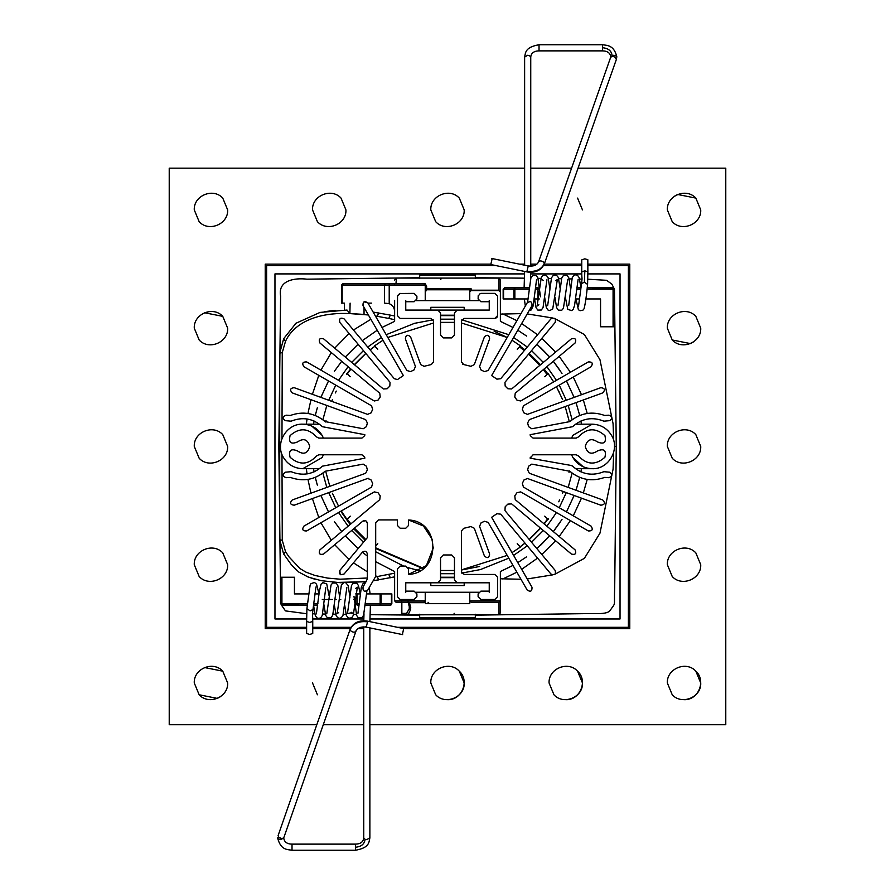 <?xml version="1.0" encoding="UTF-8"?>
<svg xmlns="http://www.w3.org/2000/svg" width="895" height="895" viewBox="0 0 895 895"><rect width="100%" height="100%" fill="white"/><g stroke="black" fill="none" stroke-linecap="round" stroke-linejoin="round"><path stroke-width="1.34" d="M405.759 300.619L405.759 310.084L430.808 310.084L430.808 307.298L464.192 307.298L464.192 310.084L489.241 310.084L489.241 300.619M396.015 283.648L424.89 283.435L426.624 286.02L425.237 285.035L425.237 300.619L416.332 300.619M382.02 327.458L394.628 321.35L394.628 311.471C394.426 307.757 392.625 305.15 389.213 303.651L389.213 285.035L425.237 285.035L423.85 283.648L425.237 285.035L423.85 283.648L389.213 283.648L389.213 285.035L342.181 285.035L342.181 303.125L341.577 303.125L341.577 285.035L342.964 283.648L389.213 283.648M416.332 592.255L425.237 592.255L425.237 600.881L394.628 600.881L394.628 571.525L375.699 561.702M367.353 556.063L362.363 552.237M358.101 548.657L345.28 535.836M341.7 531.574L334.383 521.572M328.532 511.918L320.869 495.483L328.499 511.929M317.333 485.135L315.275 477.404M314.1 471.866L313.541 468.7M313.541 424.174L314.1 421.008M315.275 415.459L317.322 407.773M320.869 397.38L328.532 380.957L320.835 397.369M334.383 371.291L341.7 361.3M345.28 357.027L358.101 344.217M362.363 340.637L377.209 330.244M489.241 592.255L489.241 582.79L405.759 582.79L405.759 592.255M454.459 577.23L440.541 577.23M394.628 600.881L396.015 602.268L423.85 602.268L425.237 600.881L425.237 603.666L469.763 603.666L469.763 592.255L478.668 592.255M512.98 565.405L500.372 571.525L500.372 612.829L498.985 614.764L403.052 614.798L401.654 613.399L403.052 614.798M478.668 300.619L469.763 300.619L469.763 291.994L471.15 290.595L498.985 290.595L500.372 291.994L500.372 321.35L512.98 327.458M517.791 330.244L526.696 336.117M536.899 344.217L549.72 357.027M553.3 361.3L562.004 373.428M566.468 380.957L574.131 397.38L566.501 380.946M576.033 402.616L579.725 415.459M580.9 421.008L581.459 424.174M581.459 468.7L580.9 471.866M579.725 477.404L576.033 490.259M574.131 495.483L566.468 511.918L574.131 495.494M562.004 519.447L553.3 531.574M549.72 535.836L536.899 548.657M526.685 556.757L517.791 562.631M440.541 315.644L454.459 315.644M556.455 380.319L546.901 366.659M543.321 362.397L531.54 350.616M527.278 347.036L513.618 337.482M508.796 334.696L461.809 319.795M454.459 319.179L440.541 319.179M433.191 319.795L414.508 323.33L386.204 334.696M381.382 337.482L367.722 347.036M363.459 350.616L351.679 362.397M348.099 366.659L338.545 380.319M335.759 385.13L328.711 400.244M326.809 405.469L322.871 419.755M572.129 419.755L568.191 405.469M566.289 400.244L559.241 385.13M572.129 473.119L568.191 487.406M566.289 492.63L559.241 507.733M556.455 512.555L546.901 526.204M543.321 530.478L531.54 542.258M527.278 545.838L513.618 555.392M508.796 558.178L480.492 569.544L461.809 573.08M454.459 573.695L440.541 573.695M419.844 570.853L408.277 567.698M403.623 566.099L375.699 551.745M363.459 542.258L351.679 530.478M348.099 526.204L338.545 512.555M335.759 507.733L328.711 492.63M326.809 487.406L322.871 473.119M396.015 283.234L396.373 278.076L498.985 278.099L498.985 290.193L471.15 290.193L469.763 291.994L469.763 291.177L469.763 300.619L425.237 300.619M425.237 592.255L469.763 592.255M457.244 582.79L454.459 580.005L457.244 582.79L489.241 582.79L489.241 591.136L480.895 591.136L478.109 593.922L478.109 596.708L480.895 599.493L494.812 599.493L497.586 596.708L497.586 577.23L494.812 574.445L464.192 574.445L461.417 571.659L461.417 531.071L463.655 528.341L470.938 526.562L474.328 528.285L484.385 555.918C487.361 558.659 489.095 558.021 489.621 554.016L479.563 526.383L481.051 522.881L484.486 521.282L488.133 522.378L527.177 590.018C530.578 592.199 532.189 591.271 531.999 587.232L491.623 517.299L496.926 513.719L500.708 514.166L550.906 573.997C554.631 575.552 556.052 574.366 555.168 570.417L504.97 510.597L505.172 506.794L507.857 504.109L511.66 503.907L571.48 554.106C575.429 554.989 576.615 553.569 575.06 549.843L515.24 499.645L514.782 495.864L516.952 492.753L520.666 491.892L588.295 530.936C592.333 531.127 593.262 529.516 591.08 526.115L523.441 487.07L522.344 483.423L523.944 479.988L527.446 478.489L600.836 505.205C604.841 504.69 605.467 502.945 602.738 499.981L529.348 473.265L527.625 469.864L528.609 466.205L531.798 464.125L569.88 471.273C580.329 479.888 591.931 481.935 604.696 477.404L608.712 477.684C612.56 476.487 612.885 474.652 609.674 472.202L603.89 471.687C592.322 476.308 581.884 474.473 572.587 466.172L572.341 465.948M414.105 591.136L416.891 593.922L414.105 591.136L405.759 591.136L405.759 582.79L437.756 582.79L440.541 580.005L440.541 557.753L443.327 554.967L451.673 554.967L454.459 557.753L454.459 580.005M394.628 571.525L394.628 573.192L375.374 576.917M394.628 576.861L373.148 580.788M439.848 614.798L455.152 614.798M408.142 614.798L410.469 609.775L409.261 608.79L409.261 606.519M373.148 312.086L390.343 315.107L388.766 318.43L394.628 319.683L394.628 321.35M394.628 284.218L394.628 283.648M394.628 300.34L394.628 311.471M480.895 301.727L478.109 298.952L480.895 301.727L489.241 301.727L489.241 310.084L457.244 310.084L454.459 312.858L454.459 335.122L451.673 337.907L443.327 337.907L440.541 335.122L440.541 312.858L437.756 310.084L405.759 310.084L405.759 301.727L414.105 301.727L416.891 298.952L416.891 296.167L414.105 293.381L399.371 293.504M520.979 313.608L500.372 314.111L500.372 321.35M613.668 440.519L613.075 423.682L599.963 359.678L584.379 334.517L554.978 318.665M552.405 317.949L527.233 313.91M540.278 545.603L549.731 535.848M553.345 531.619L560.046 522.423M560.046 370.44L553.345 361.256M549.731 357.015L540.278 347.271M498.985 278.099L500.372 280.045L500.372 291.994L498.985 290.595L500.372 291.177M425.237 292.195L426.624 289.79L470.166 289.79L469.763 291.177L471.15 290.193L471.15 288.805L426.624 288.805L426.624 286.02M396.015 278.099L394.628 280.045M388.766 318.43L375.374 315.957M390.343 315.107L394.628 316.013M368.382 314.973L349.9 313.597L347.036 310.05M283.603 338.959L279.699 353.156L283.603 338.959L285.561 341.129C296.871 317.568 327.279 312.333 349.9 313.597L350.102 303.125M285.561 341.129L282.272 352.563L281.97 438.572M284.017 338.254L295.954 323.263L320.03 312.422L346.936 310.05M335.468 310.386L324.426 311.639M524.436 278.166L475.323 277.73L475.323 278.625L475.323 275.212L419.677 275.212L419.677 278.636L419.677 277.73L306.907 279.173C295.227 277.73 277.64 280.045 280.605 296.066L278.848 446.437L279.699 446.437L279.699 363.001M554.978 574.198L584.379 558.357L599.963 533.185L613.075 469.193L613.668 452.355M280.538 446.437L279.699 446.437L279.699 529.874M279.699 353.156L282.272 352.563M498.985 614.764L498.985 602.268L500.372 600.881L498.985 602.268L471.15 602.268L469.763 600.881L469.763 603.666M520.979 579.266L500.372 578.763L500.372 571.525M455.152 603.666L447.5 603.666M367.353 578.013L340.1 579.199L327.581 578.092L315.018 575.474L305.833 572.073L299.993 568.56L289.096 556.992L285.561 551.745L282.272 540.311L281.97 454.291M366.156 581.66L335.312 582.477M314.772 579.199L306.291 576.302M296.76 570.383L292.296 565.819M285.561 551.745L283.603 553.915L279.699 539.719L283.603 553.915L291.356 564.756L298.717 572.017L308.361 577.141L321.35 580.698L340.671 582.746L366.223 581.66M552.405 574.914L527.233 578.964M282.272 540.311L279.699 539.719M344.418 310.05L344.418 303.125L342.181 303.125M389.213 303.651L384.481 303.125L384.481 285.035L385.275 283.648M379.782 283.648L351.936 283.648M361.793 314.29L352.115 313.664L364.041 314.503L364.041 307.455M470.166 289.79L471.15 288.805M408.064 602.055L409.395 607.045L410.749 607.66L409.407 602.682L423.85 602.682L425.203 601.205M401.844 602.268L401.844 613.399L406.598 613.399L407.617 614.708M409.407 602.682L407.986 601.832M409.395 606.676L409.261 608.79L406.598 613.399M454.459 577.655L440.541 577.655M464.192 582.79L464.192 585.576L430.808 585.576L430.808 582.79M464.192 310.084L430.808 310.084M440.541 315.219L454.459 315.219M281.231 838.391L278.77 837.172L278.155 835.404M278.11 835.617L278.692 837.082C281.153 838.839 282.921 838.872 283.995 837.161L355.964 631.165C357.687 627.831 361.065 626.478 366.089 627.115L402.649 634.622M402.481 634.052L403.634 628.838M292.016 844.388L292.016 850.25C287.206 849.377 280.806 850.362 277.607 837.877L278.132 838.861L280.672 839.633L283.726 837.977M306.627 633.447L309.692 634.488L312.747 633.447L312.747 621.41L309.67 622.45L306.627 621.41L306.627 633.447M613.511 56.542L615.637 57.627L616.342 59.506L544.305 263.991C541.095 270.458 535.389 273.109 527.177 271.957L490.628 264.506M616.398 59.283L615.805 57.795C613.343 56.038 611.576 56.016 610.502 57.75L538.533 261.955C536.866 265.222 533.487 266.553 528.397 265.96L491.847 258.51M492.026 259.102L490.863 264.316M602.48 50.635L602.48 44.75C607.336 45.444 614.048 45.097 616.89 57.056L616.364 56.061L613.836 55.277L612.113 55.579L610.77 56.956M587.87 271.879L587.825 259.695L584.815 258.823L581.75 259.897L581.75 271.879C581.75 280.817 582.511 275.895 581.526 283.581L584.39 282.205L584.838 270.816L587.87 271.879L587.59 284.397C586.583 295.328 585.408 303.45 584.066 308.775L582.858 310.241L580.027 310.722L578.383 309.681L575.932 298.952M423.122 568.649L375.699 548.523M365.149 540.256L353.67 528.8M350.102 524.537L340.805 511.246M461.417 570.037L479.552 566.479M520.241 546.722L524.951 543.075M529.191 539.461L540.423 528.039M543.97 523.743L547.561 518.955M547.024 374.457L543.354 369.635M539.774 365.373L528.565 354.151M524.313 350.572L519.503 346.891M374.848 346.231L370.06 349.822M365.775 353.368L354.331 364.623M350.717 368.863L347.07 373.562M347.327 373.819L350.963 369.064M354.543 364.802L365.865 353.48M370.127 349.9L374.882 346.275M520.163 346.22L524.917 349.844L520.163 346.22M529.191 353.413L540.535 364.746L529.191 353.413M544.115 368.997L547.74 373.741L544.115 368.997M547.829 519.212L544.216 523.955L547.829 519.212M540.636 528.218L529.292 539.573L540.636 528.218M525.029 543.153L520.286 546.767L525.029 543.153M365.764 539.517L354.431 528.162M350.862 523.899L347.238 519.145M319.493 424.174L302.79 424.174C311.192 424.476 317.613 428.19 322.077 435.306L311.807 426.076M322.077 457.569L323.431 454.783L322.077 457.569L302.79 468.7L319.493 468.7M323.431 438.091L322.077 435.306L323.431 438.091M325.981 472.37L329.819 486.309M332.403 493.234L338.534 506.134M341.308 510.955L346.958 519.436L350.247 516.146M377.791 543.69L375.699 545.782M375.699 547.841L423.503 568.347L375.699 547.841M440.541 570.495L454.459 570.495L440.541 570.495M461.417 569.902L507.196 555.403L461.417 569.902M520.498 546.979L512.018 552.618L520.498 546.979L517.209 543.69M544.753 516.146L548.042 519.436L548.579 518.697M575.507 468.7L592.21 468.7C608.667 469.461 620.369 449.178 611.486 435.306C607.023 428.19 600.601 424.476 592.21 424.174L575.507 424.174M583.193 466.798L572.923 457.569L571.569 454.783L572.923 457.569C577.387 464.684 583.808 468.398 592.21 468.7C608.667 469.461 620.369 449.178 611.486 435.306C607.023 428.19 600.601 424.476 592.21 424.174L572.923 435.306L571.569 438.091L572.923 435.306L592.21 424.174M569.019 420.505L565.181 406.565M562.597 399.629L556.466 386.741M553.692 381.919L548.042 373.439L544.753 376.728M517.209 349.173L520.498 345.884L512.018 340.245L520.498 345.884M494.152 331.273L507.196 337.471L461.417 322.961M454.459 322.379L440.541 322.379M433.583 322.961L387.803 337.471M374.502 345.884L382.982 340.245L374.502 345.884L377.791 349.173M350.247 376.728L346.958 373.439L346.421 374.177M336.263 391.081L335.345 392.95M332.403 399.629L331.721 401.34M325.981 420.505L325.679 421.992M335.345 499.913L336.263 501.793M346.421 518.697L346.958 519.436M558.737 501.793L559.655 499.913M562.597 493.234L563.279 491.534M569.019 472.37L569.321 470.882M559.655 392.95L558.737 391.081M548.579 374.177L548.042 373.439M283.514 457.569C274.631 443.696 286.333 423.413 302.79 424.174C286.333 423.413 274.631 443.696 283.514 457.569C287.977 464.684 294.399 468.398 302.79 468.7C294.399 468.398 287.977 464.684 283.514 457.569M369.87 724.715L725.778 724.715L725.778 168.159L578.069 168.159M571.581 168.159L530.746 168.159M524.627 168.159L169.222 168.159L169.222 724.715L316.808 724.715M323.296 724.715L363.75 724.715M194.271 446.437C193.499 432.14 213.2 423.984 222.765 434.634L227.654 446.437C228.415 460.735 208.725 468.89 199.16 458.24L194.271 446.437L199.16 458.24C208.725 468.89 228.415 460.735 227.654 446.437L222.765 434.634C213.2 423.984 193.499 432.14 194.271 446.437M194.271 682.974C193.499 668.677 213.2 660.521 222.765 671.172L227.654 682.974C228.415 697.272 208.725 705.428 199.16 694.777L194.271 682.974L199.16 694.777L217.351 698.402L220.685 696.545M194.271 564.7C193.499 550.414 213.2 542.247 222.765 552.897L227.654 564.7C228.415 578.998 208.725 587.154 199.16 576.514L194.271 564.7L199.16 576.514C208.725 587.154 228.415 578.998 227.654 564.7L222.765 552.897C213.2 542.247 193.499 550.414 194.271 564.7M430.808 682.974C430.047 668.677 449.737 660.521 459.303 671.172L464.192 682.974C464.952 697.272 445.262 705.428 435.697 694.777L430.808 682.974M317.423 694.777L312.534 682.974M667.346 682.974C666.585 668.677 686.275 660.521 695.84 671.172L700.729 682.974C701.501 697.272 681.8 705.428 672.234 694.777L667.346 682.974M549.071 682.974C548.311 668.677 568.001 660.521 577.577 671.172L582.466 682.974C583.227 697.272 563.537 705.428 553.96 694.777L549.071 682.974M667.346 564.7C666.585 550.414 686.275 542.247 695.84 552.897L700.729 564.7C701.501 578.998 681.8 587.154 672.234 576.514L667.346 564.7L672.234 576.514M430.808 209.9C430.047 195.602 449.737 187.447 459.303 198.097L464.192 209.9C464.952 224.197 445.262 232.353 435.697 221.703L430.808 209.9M194.271 209.9C193.499 195.602 213.2 187.447 222.765 198.097L227.654 209.9C228.415 224.197 208.725 232.353 199.16 221.703L194.271 209.9M312.534 209.9C311.773 195.602 331.463 187.447 341.04 198.097L345.929 209.9C346.689 224.197 326.999 232.353 317.423 221.703L312.534 209.9M194.271 328.163C193.499 313.876 213.2 305.71 222.765 316.36L227.654 328.163C228.415 342.461 208.725 350.616 199.16 339.977L194.271 328.163L199.16 339.977C208.725 350.616 228.415 342.461 227.654 328.163L222.765 316.36L204.575 312.747M577.577 198.097L582.466 209.9M667.346 209.9C666.585 195.602 686.275 187.447 695.84 198.097L700.729 209.9C701.501 224.197 681.8 232.353 672.234 221.703L667.346 209.9L672.234 221.703C681.8 232.353 701.501 224.197 700.729 209.9L695.84 198.097L677.649 194.472L674.315 196.329M667.346 446.437C666.585 432.14 686.275 423.984 695.84 434.634L700.729 446.437C701.501 460.735 681.8 468.89 672.234 458.24L667.346 446.437L672.234 458.24C681.8 468.89 701.501 460.735 700.729 446.437L695.84 434.634M667.346 328.163C666.585 313.876 686.275 305.71 695.84 316.36L700.729 328.163C701.501 342.461 681.8 350.616 672.234 339.977L667.346 328.163L672.234 339.977L690.425 343.59L693.759 341.745M587.87 264.159L629.778 264.159L629.778 628.704L403.969 628.704M581.75 264.159L544.25 264.159M536.899 264.159L530.746 264.159M524.627 264.159L519.592 264.159M490.46 264.159L265.222 264.159L265.222 628.704L306.627 628.704M312.747 628.704L350.348 628.704M357.877 628.704L363.75 628.704M369.87 628.704L373.864 628.704M587.87 265.558L628.379 265.558L628.379 627.317L397.503 627.317M581.75 265.558L543.601 265.558M534.393 265.558L530.746 265.558M495.763 265.558L266.62 265.558L266.62 627.317L306.627 627.317M312.747 627.317L351.03 627.317M360.73 627.317L363.75 627.317M306.593 618.971L274.966 618.971L274.966 273.904L524.571 273.904M530.69 273.904L581.772 273.904M587.892 273.904L620.034 273.904L620.034 618.971L369.948 618.971M363.817 618.971L312.713 618.971M700.729 328.163L695.84 316.36M227.654 682.974L222.765 671.172L204.575 667.547M447.5 699.666C461.798 700.427 469.953 680.737 459.303 671.172M684.037 699.666C698.335 700.427 706.491 680.737 695.84 671.172M565.774 699.666C580.061 700.427 588.216 680.737 577.577 671.172M700.729 564.7L695.84 552.897M539.327 289.935L537.94 287.821L537.94 298.952L539.327 298.952L534.192 298.952M528.028 298.952L514.86 298.952L514.86 287.821L504.545 287.821L524.112 287.821L524.615 271.431M514.86 298.952L503.158 298.952L503.158 289.208L504.545 287.821M537.94 287.821L535.456 287.821M529.292 287.821L514.86 287.821L513.875 289.208L529.135 289.208M614.462 446.426L616.263 446.426L614.462 289.208L613.075 289.208L613.075 287.821L587.165 287.821L613.869 288.067L611.878 284.14L606.575 280.303L588.116 279.24M568.694 305.519L572.241 277.685L573.818 275.358L575.787 274.776L577.543 275.324L579.154 277.595L581 287.821L576.749 287.821M581.996 279.117L579.557 279.072M571.905 278.927L569.108 278.871M561.568 278.737L558.704 278.692M551.275 278.558L548.344 278.513M541.039 278.401L538.018 278.356M614.462 296.469L614.462 326.776L613.746 326.776M354.991 283.648L363.336 283.648M383.496 283.648L391.842 283.648M371.66 303.125L367.968 303.125M456.271 300.619L432.9 300.619M278.848 446.437L280.538 593.251M419.677 275.212L419.677 277.73M587.008 289.208L613.075 289.208L613.075 326.776L614.462 326.776L614.462 289.208L613.869 288.067M475.323 615.145L594.414 613.511C602.995 613.892 608.153 612.963 609.909 610.714C616.386 601.306 613.791 608.331 614.708 586.885L616.263 446.426M281.925 605.054L281.925 577.23L294.444 577.23L294.444 593.922L308.607 593.922L294.444 593.922L294.444 577.23L280.538 577.23L280.538 603.666L281.925 605.054L307.354 605.054L281.321 604.919L285.471 610.893L306.392 613.701M312.512 613.813L314.861 613.858M322.647 614.004L325.31 614.048M332.985 614.183L335.703 614.227M343.288 614.339L346.052 614.384M353.536 614.485L356.378 614.529M370.082 614.697L419.677 615.145M391.842 593.922L391.842 603.666L390.455 605.054L391.149 604.875L391.439 603.666L390.455 605.054L370.396 605.054L369.892 621.645M366.502 593.922L380.14 593.922L370.116 593.922L369.232 587.579M360.327 593.922L358.392 585.431L356.68 583.148L353.156 583.182L351.478 585.565L347.417 613.668L351.31 612.773L352.205 613.69L351.836 612.202M314.783 593.922L319.034 593.922L316.506 584.099L314.458 582.488L310.923 583.641L310.106 585.229L306.907 608.689L306.627 621.41M317.781 605.054L313.518 605.054L315.331 615.603L316.942 617.886L318.698 618.434L320.667 617.863L322.234 615.547L325.791 587.702M456.439 592.255L432.99 592.255M355.673 593.922L360.394 593.922M381.125 593.922L381.125 603.666L380.14 603.666L380.14 593.922L391.439 593.922L391.439 603.666L381.125 603.666L380.14 605.054L365.238 605.054M354.364 599.493L353.659 599.493M340.805 599.493L339.843 599.493M336.397 599.493L334.943 599.493M332.437 599.493L329.539 599.493M327.995 599.493L324.561 599.493M323.643 599.493L322.278 599.493M475.323 275.212L475.323 276.689M419.677 614.238L419.677 617.662L475.323 617.662L475.323 614.25M585.912 298.952L600.556 298.952L600.556 326.776L613.075 326.776M579.747 298.952L575.496 298.952M280.538 577.23L281.925 577.23M355.673 598.643L355.673 603.666L357.06 605.054L359.074 605.054M307.522 603.666L280.538 603.666M613.075 287.821L614.462 289.208M535.288 289.208L539.327 289.208M365.395 603.666L380.14 603.666L380.14 605.054M359.231 603.666L357.06 603.666L357.06 605.054L357.06 603.666L355.673 603.666M513.875 289.208L513.875 298.952L503.561 298.952L503.561 289.208L513.875 289.208L513.875 298.952L514.86 289.208M397.414 568.884L400.188 566.099L397.414 568.884L397.414 596.708L400.188 599.493L414.105 599.493L416.891 596.708L416.891 593.922M375.699 575.608L375.699 522.68L378.484 519.905L397.414 519.905L397.414 525.466L400.188 528.251L405.759 528.251L408.545 525.466L408.545 519.995C440.955 521.024 440.955 573.326 408.545 574.355L408.545 568.884L405.759 566.099L400.188 566.099M371.056 412.886L372.656 409.44L371.056 412.886L367.554 414.374L294.164 387.669C290.159 388.184 289.532 389.929 292.262 392.894L365.652 419.61L367.375 422.999L366.391 426.669L363.202 428.75L325.12 421.601C314.671 412.987 303.069 410.939 290.304 415.47L286.288 415.19C282.44 416.388 282.115 418.211 285.326 420.661L291.11 421.176C302.678 416.567 313.116 418.401 322.413 426.702L364.847 434.69L364.712 435.664L361.949 438.091L318.777 438.091L316.494 436.894C308.093 427.888 299.288 427.474 290.069 435.63C288.481 442.522 290.953 444.625 297.487 441.94C303.629 437.834 307.723 439.333 309.748 446.437C307.723 453.53 303.629 455.029 297.487 450.935C290.953 448.25 288.481 450.353 290.069 457.244C299.288 465.4 308.093 464.975 316.494 455.98L318.777 454.783L361.949 454.783L364.712 457.211L364.847 458.184L322.413 466.172C313.116 474.473 302.678 476.308 291.11 471.687L285.326 472.202C282.115 474.652 282.44 476.487 286.288 477.684L290.304 477.404C303.069 481.935 314.671 479.888 325.12 471.273L363.202 464.125L366.391 466.205L367.375 469.864L365.652 473.265L292.262 499.981C289.532 502.945 290.159 504.69 294.164 505.205L367.554 478.489L370.899 479.686M303.92 366.749C301.738 363.348 302.667 361.748 306.705 361.938C302.667 361.748 301.738 363.348 303.92 366.749L371.559 405.804L372.656 409.44M378.048 400.121L380.218 397.011L378.048 400.121L374.334 400.982L306.705 361.938M319.94 343.031C318.385 339.306 319.571 337.885 323.52 338.769C319.571 337.885 318.385 339.306 319.94 343.031L379.76 393.229L380.218 397.011M387.143 388.754L389.828 386.081L387.143 388.754L383.34 388.967L323.52 338.769M397.369 379.525L394.292 378.697L344.094 318.877C340.368 317.322 338.948 318.508 339.831 322.457L390.03 382.277L389.828 386.081M398.074 379.156L403.376 375.564L363.001 305.642C362.811 301.604 364.422 300.675 367.823 302.857L364.019 301.839M363.381 302.342L363.001 305.642M397.537 295.35L397.414 315.644L400.188 318.43L430.808 318.43L433.583 321.215L433.583 361.804L431.345 364.533L424.062 366.312L420.672 364.589L410.615 336.956C407.639 334.215 405.905 334.853 405.379 338.858L415.437 366.491L413.949 369.993L410.514 371.593L406.867 370.496L367.823 302.857M397.414 296.167L400.188 293.381M414.105 293.381L416.891 296.167M405.759 310.084L405.759 301.727M437.756 310.084L440.541 312.858M454.459 312.858L457.244 310.084M489.241 301.727L489.241 310.084M478.232 295.35L478.109 298.952M478.109 296.167L480.279 293.448M496.882 317.501L497.586 315.644L497.586 296.167L494.812 293.381L480.895 293.381M497.586 315.644L494.812 318.43L495.897 318.206M462.737 364.175L463.655 364.533L461.417 361.804L461.417 321.215L464.192 318.43L494.812 318.43M461.417 361.804L461.507 362.531M470.938 366.312L463.655 364.533L470.938 366.312L474.328 364.589L484.385 336.956C487.361 334.215 489.095 334.853 489.621 338.858C489.095 334.853 487.361 334.215 484.385 336.956M527.177 302.857C530.578 300.675 532.189 301.604 531.999 305.642C532.189 301.604 530.578 300.675 527.177 302.857L488.133 370.496L484.486 371.593L481.051 369.993L479.563 366.491L489.621 338.858M491.623 375.564L496.926 379.156L491.623 375.564L531.999 305.642M505.172 386.081L507.857 388.754L505.172 386.081L504.97 382.277L555.168 322.457C556.052 318.508 554.631 317.322 550.906 318.877L500.708 378.697L496.926 379.156M514.782 397.011L516.952 400.121L514.782 397.011L515.24 393.229L575.06 343.031C576.615 339.306 575.429 337.885 571.48 338.769L511.66 388.967L507.857 388.754M588.295 361.938C592.333 361.748 593.262 363.348 591.08 366.749C593.262 363.348 592.333 361.748 588.295 361.938L520.666 400.982L516.952 400.121M600.836 387.669C604.841 388.184 605.467 389.929 602.738 392.894C605.467 389.929 604.841 388.184 600.836 387.669L527.446 414.374L523.944 412.886L522.344 409.44L523.441 405.804L591.08 366.749M578.506 436.894C586.907 427.888 595.712 427.474 604.93 435.63C595.712 427.474 586.907 427.888 578.506 436.894L576.223 438.091L533.051 438.091L530.287 435.664L530.153 434.69L572.587 426.702C581.884 418.401 592.322 416.567 603.89 421.176L609.674 420.661C612.885 418.211 612.56 416.388 608.712 415.19L604.696 415.47C591.931 410.939 580.329 412.987 569.88 421.601L531.798 428.75L528.609 426.669L527.625 422.999L529.348 419.61L602.738 392.894M597.513 441.94C604.047 444.625 606.519 442.522 604.93 435.63C606.519 442.522 604.047 444.625 597.513 441.94C591.371 437.834 587.277 439.333 585.252 446.437C587.277 453.53 591.371 455.029 597.513 450.935C604.047 448.25 606.519 450.353 604.93 457.244C606.519 450.353 604.047 448.25 597.513 450.935M578.506 455.98C586.907 464.975 595.712 465.4 604.93 457.244C595.712 465.4 586.907 464.975 578.506 455.98L576.223 454.783L533.051 454.783L530.153 458.184L530.287 457.211M571.547 465.523L530.153 458.184M571.111 465.411L572.587 466.172M609.674 472.202C612.885 474.652 612.56 476.487 608.712 477.684M591.08 526.115C593.262 529.516 592.333 531.127 588.295 530.936M575.06 549.843C576.615 553.569 575.429 554.989 571.48 554.106M507.857 504.109L505.172 506.794M555.168 570.417C556.052 574.366 554.631 575.552 550.906 573.997M531.999 587.232C532.189 591.271 530.578 592.199 527.177 590.018M461.417 571.659L461.932 573.281M489.241 582.79L489.241 591.136M440.541 580.005L437.756 582.79M405.759 591.136L405.759 582.79M405.759 566.099L408.545 568.884M408.545 574.355L426.367 565.651L433.583 547.169M432.632 539.998L423.458 525.969L408.545 519.995M367.823 590.018C364.422 592.199 362.811 591.271 363.001 587.232C362.811 591.271 364.422 592.199 367.823 590.018L375.329 577.006M340.872 574.769L344.094 573.997L362.441 552.137C364.903 550.481 366.536 551.074 367.353 553.927L367.353 578.942L363.001 587.232M344.094 573.997C340.368 575.552 338.948 574.366 339.831 570.417L340.178 574.344M365.753 520.767L362.788 521.158C365.194 519.95 366.726 520.666 367.353 523.284L367.353 537.615L339.831 570.417M367.353 523.284L366.268 521.08M380.218 495.864L378.048 492.753L380.218 495.864L379.76 499.645L319.94 549.843C318.385 553.569 319.571 554.989 323.52 554.106L362.788 521.158M306.705 530.936C302.667 531.127 301.738 529.516 303.92 526.115C301.738 529.516 302.667 531.127 306.705 530.936L374.334 491.892L378.048 492.753M371.056 479.988L372.656 483.423L371.559 487.07L303.92 526.115M368.337 478.333L367.554 478.489M289.454 471.475L291.11 471.687M316.494 455.98C308.093 464.975 299.288 465.4 290.069 457.244C288.481 450.353 290.953 448.25 297.487 450.935M297.487 441.94C290.953 444.625 288.481 442.522 290.069 435.63M285.326 420.661C282.115 418.211 282.44 416.388 286.288 415.19M500.372 600.881L469.763 600.881M423.85 602.682L425.237 602.313M410.469 609.775L410.749 607.66M378.641 312.926L377.332 316.271L375.934 316.908M370.877 319.28L353.458 330.02M349.095 333.488L334.708 348.155M331.329 352.596L320.913 370.138M318.799 375.352L312.411 394.303M310.957 399.696L307.958 413.445M307.052 418.938L306.336 424.174M587.209 413.423L583.35 399.953M581.47 394.717L573.259 377.041M570.406 372.264L559.185 356.355M555.594 352.104L541.822 338.355M537.571 334.764L521.673 323.531M516.896 320.678L502.789 313.888M378.641 579.949L377.332 576.604L375.699 575.854M367.353 571.804L353.458 562.843M349.095 559.386L334.708 544.719M331.329 540.278L320.913 522.736M318.799 517.523L312.411 498.571M310.957 493.179L307.958 479.429M307.052 473.936L306.336 468.7M587.209 479.451L583.35 492.921M581.47 498.157L573.259 515.833M570.406 520.61L559.185 536.519M555.594 540.77L541.822 554.508M537.571 558.111L521.673 569.332M516.896 572.196L502.789 578.987M388.766 574.445L390.343 577.767M343.49 283.648L341.577 285.035M425.237 287.821L426.624 288.805L426.624 289.79M350.18 629.163L350.717 630.841C353.324 632.653 355.102 632.62 356.031 630.762M367.073 621.331L367.498 621.846C359.007 620.817 353.212 623.379 350.124 629.543M367.498 621.846L366.346 626.903L365.921 626.377M306.918 608.667L310.106 610.86L312.981 609.506L315.946 586.997M363.75 837.843L365.093 839.331L366.816 839.633L369.87 837.821M365.093 839.331C364.489 844.108 361.278 846.737 355.46 847.229L355.46 844.388M369.87 627.887L369.87 837.877C368.908 842.374 369.4 847.789 355.46 850.25L355.46 847.229M544.305 263.991L543.78 262.257C541.173 260.445 539.394 260.479 538.466 262.369M527.423 271.767L526.998 271.207C535.501 272.225 541.296 269.686 544.384 263.577M526.998 271.207L528.162 266.151L528.587 266.71M581.75 271.89L584.838 270.816M587.59 284.431L584.39 282.205M530.746 266.184L530.746 57.056L529.404 55.579L527.692 55.277L524.627 57.056L524.627 265.188M524.627 57.056C525.589 52.57 525.13 47.189 539.036 44.75L539.036 50.635M602.48 47.737C608.298 48.229 611.509 50.847 612.113 55.579M576.581 289.208L580.844 289.208M317.938 603.666L313.675 603.666M357.06 603.666L357.06 593.922M295.943 323.252L295.093 324.091M401.654 601.339L401.654 613.399M278.166 835.382L350.191 629.14C353.391 622.629 359.108 619.955 367.33 621.119L403.88 628.626M312.747 621.41C312.747 612.594 312.008 617.013 312.981 609.506M316.36 613.892L319.37 591.237L321.081 584.088L322.826 582.645L326.709 583.808L329.159 596.092M323.968 604.796L325.69 615.447L327.469 617.886L331.005 617.818L332.716 615.245L336.565 587.411M357.955 613.31L361.334 587.243L363.213 583.294L365.641 582.656M339.507 595.992L337.818 585.386L336.162 583.07L332.716 582.981L331.049 584.972L326.764 613.813M346.824 587.556L342.964 615.469L341.241 617.785L339.541 618.266L337.829 617.807L336.173 615.794L334.338 604.852M349.967 597.2L348.121 585.431L345.817 582.846M343.579 582.824L341.364 585.062L337.124 613.713L338.646 612.538M355.595 588.462L357.362 587.198L353.245 615.48L351.914 617.494L349.934 618.232L348.032 617.729L346.354 615.436L344.664 604.93M366.894 590.98L363.56 615.357L361.793 617.807L358.157 617.662L356.646 615.447L354.006 596.439M363.996 613.713L363.784 620.761M283.726 837.877C284.218 841.96 286.982 844.041 292.016 844.13L355.46 844.13C360.506 844.019 363.269 841.938 363.75 837.877L363.75 626.88M355.46 850.25L292.016 850.25M615.38 57.403L615.693 58.466M578.125 279.329L574.568 305.43L573.18 309.446L571.659 310.576L567.766 309.401L565.316 297.129M570.518 288.425L568.795 277.763L567.016 275.336L563.481 275.403L561.769 277.987L557.921 305.81M536.53 279.911L533.163 305.911L531.272 309.916L529.146 310.587M581.526 283.581L578.539 306.224M554.967 297.229L556.578 307.578L558.323 310.151L561.758 310.241L563.436 308.249L567.721 279.397M547.662 305.665L551.51 277.786L553.233 275.436L555.012 274.955L556.645 275.403L558.301 277.405L560.136 288.358M543.175 280.448L542.28 279.553M544.663 297.319L546.342 307.723L548.087 310.106L549.832 310.576L552.741 308.909L557.361 279.508L555.84 280.683M538.891 304.759L537.123 306.012L541.229 277.786L542.56 275.738L544.619 274.989L546.442 275.481L548.12 277.741L549.821 288.279M534.561 298.952L536.06 307.679L537.85 310.095L541.363 310.006L543.052 307.522L546.946 279.755M527.569 302.331L530.903 277.909L532.682 275.425L536.329 275.548L537.895 277.953L540.479 296.793M524.347 298.952L525.343 306.045M530.511 279.385L530.724 272.304M530.746 57.056C531.205 53.051 533.968 50.993 539.036 50.87L602.48 50.87C607.526 50.97 610.289 53.029 610.77 57.056M539.036 44.75L602.48 44.75M428.023 602.268L429.41 603.666M454.459 613.399L453.06 614.798M440.541 279.464L441.94 278.076"/></g></svg>
